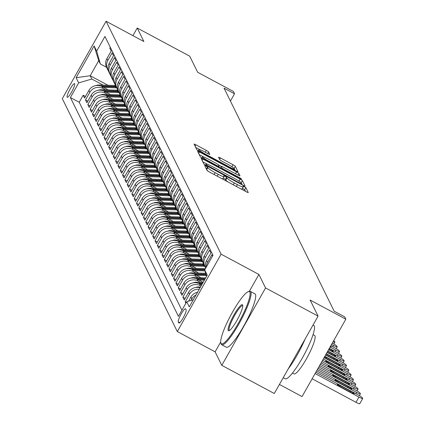 <?xml version="1.0" encoding="UTF-8"?>
<svg xmlns="http://www.w3.org/2000/svg" width="425" height="425" viewBox="0 0 425 425"><rect width="100%" height="100%" fill="white"/><g stroke="black" fill="none" stroke-linecap="round" stroke-linejoin="round"><path stroke-width="0.64" d="M205.886 165.92L204.606 165.468L207.023 170.367A2.375 0.292 29.5 0 0 209.312 171.934L246.42 191.845A2.375 0.292 29.5 0 0 248.264 192.552A2.375 0.292 29.5 0 0 248.253 192.488L245.836 187.59L242.946 185.996L243.265 186.676A7.607 0.94 29.5 0 1 243.286 186.883A7.607 0.94 29.5 0 1 237.394 184.615L234.303 182.952A7.607 0.94 29.5 0 1 226.977 177.937L225.059 176.21L223.773 175.711L224.092 176.391A7.607 0.94 29.5 0 1 224.113 176.598A7.607 0.94 29.5 0 1 218.222 174.324L215.13 172.667A7.607 0.94 29.5 0 1 207.804 167.652L205.886 165.92M245.464 191.33L244.651 189.683L242.484 188.302M228.103 182.017A7.607 0.94 29.5 0 1 225.792 180.03L225.478 179.398L223.311 178.017M67.113 97.171A7.751 1.376 -61.8 0 0 67.235 97.309A7.751 1.376 -61.8 0 0 71.878 91.556A7.751 1.376 -61.8 0 0 74.688 83.783A7.751 1.376 -61.8 0 0 74.566 83.651A7.751 1.376 -61.8 0 0 69.923 89.399A7.751 1.376 -61.8 0 0 67.113 97.171M208.617 151.959A2.375 0.292 29.5 0 0 206.327 150.397L195.914 144.808A2.375 0.292 29.5 0 0 194.076 144.102A2.375 0.292 29.5 0 0 194.082 144.165L196.77 149.605A2.375 0.292 29.5 0 0 199.059 151.167L236.167 171.078A2.375 0.292 29.5 0 0 238.011 171.79A2.375 0.292 29.5 0 0 238 171.721L235.317 166.287A2.375 0.292 29.5 0 0 233.028 164.719L220.447 157.972A2.375 0.292 29.5 0 0 218.609 157.261A2.375 0.292 29.5 0 0 218.615 157.324L219.768 159.651A2.375 0.292 29.5 0 0 222.052 161.218L228.289 164.565A6.359 0.786 29.5 0 1 234.435 168.932A6.359 0.786 29.5 0 1 229.511 167.03L205.078 153.924A6.359 0.786 29.5 0 1 198.937 149.563A6.359 0.786 29.5 0 1 203.862 151.459L207.931 153.643A2.375 0.292 29.5 0 0 209.775 154.355A2.375 0.292 29.5 0 0 209.764 154.291L208.617 151.959L207.729 153.537M220.702 341.966L215.114 351.842L221.781 365.346L265.567 287.948L318.075 316.12L310.133 300.034L345.838 319.191L344.68 316.843L334.178 311.212L224.039 88.156L234.542 93.787L233.383 91.439L197.678 72.287L189.736 56.201L137.227 28.034L132.919 35.647M265.567 287.948L258.899 274.449L221.096 254.166L106.085 21.25L143.894 41.533L137.227 28.034M202.996 159.141A2.375 0.292 29.5 0 0 201.153 158.435A2.375 0.292 29.5 0 0 201.163 158.498L203.846 163.938A2.375 0.292 29.5 0 0 206.136 165.506L243.243 185.412A2.375 0.292 29.5 0 0 245.087 186.123A2.375 0.292 29.5 0 0 245.076 186.06L242.393 180.62A2.375 0.292 29.5 0 0 240.104 179.053L202.996 159.141L202.188 160.576M200.308 156.772L197.62 151.332A2.375 0.292 29.5 0 1 197.614 151.268A2.375 0.292 29.5 0 1 199.458 151.975L236.566 171.886A2.375 0.292 29.5 0 1 238.855 173.453L240.003 175.78A2.375 0.292 29.5 0 1 240.013 175.844A2.375 0.292 29.5 0 1 238.17 175.137L223.12 167.062A2.375 0.292 29.5 0 0 221.276 166.35A2.375 0.292 29.5 0 0 221.287 166.414L222.047 167.96A2.375 0.292 29.5 0 0 224.336 169.527L240.008 177.932L241.613 179.074L240.322 178.58L202.597 158.339A2.375 0.292 29.5 0 1 200.308 156.772M318.075 316.12L274.29 393.513L221.781 365.346M85.468 96.486L83.178 95.258L84.57 98.074L88.889 90.44L89.818 92.315A9.69 9.456 -26.3 0 1 102.951 88.458L105.543 89.845M87.789 101.182L85.499 99.955L86.891 102.77L91.21 95.136L92.135 97.012A9.69 9.456 -26.3 0 1 105.272 93.155L107.86 94.541M90.105 105.878L87.816 104.651L89.207 107.467L93.527 99.832L94.456 101.708A9.69 9.456 -26.3 0 1 107.589 97.851L110.181 99.238M92.427 110.574L90.137 109.342L91.524 112.163L95.848 104.529L96.772 106.404A9.69 9.456 -26.3 0 1 109.91 102.547L112.498 103.934M94.743 115.271L92.453 114.038L93.845 116.859L98.164 109.225L99.094 111.1A9.69 9.456 -26.3 0 1 112.227 107.243L114.819 108.63M97.065 119.967L94.77 118.734L96.162 121.555L100.481 113.916L101.41 115.797A9.69 9.456 -26.3 0 1 114.548 111.94L117.135 113.326M99.381 124.663L97.091 123.431L98.483 126.252L102.802 118.612L103.732 120.493A9.69 9.456 -26.3 0 1 116.864 116.631L119.452 118.022M101.703 129.354L99.407 128.127L100.799 130.948L105.118 123.308L106.048 125.189A9.69 9.456 -26.3 0 1 119.181 121.327L121.773 122.719M104.019 134.05L101.729 132.823L103.121 135.639L107.44 128.005L108.364 129.885A9.69 9.456 -26.3 0 1 121.502 126.023L124.089 127.415M106.335 138.747L104.045 137.519L105.437 140.335L109.756 132.701L110.686 134.582A9.69 9.456 -26.3 0 1 123.818 130.719L126.411 132.111M108.657 143.443L106.367 142.216L107.759 145.031L112.078 137.397L113.002 139.278A9.69 9.456 -26.3 0 1 126.14 135.416L128.727 136.808M110.973 148.139L108.683 146.912L110.075 149.727L114.394 142.093L115.324 143.974A9.69 9.456 -26.3 0 1 128.456 140.112L131.049 141.504M113.294 152.835L111.005 151.608L112.397 154.424L116.716 146.79L117.64 148.67A9.69 9.456 -26.3 0 1 130.778 144.808L133.365 146.2M115.611 157.532L113.321 156.304L114.713 159.12L119.032 151.486L119.962 153.361A9.69 9.456 -26.3 0 1 133.094 149.504L135.687 150.891M117.932 162.228L115.642 161.001L117.034 163.816L121.353 156.182L122.278 158.058A9.69 9.456 -26.3 0 1 135.416 154.201L138.003 155.587M120.248 166.924L117.959 165.697L119.351 168.512L123.67 160.878L124.599 162.754A9.69 9.456 -26.3 0 1 137.732 158.897L140.324 160.283M122.57 171.62L120.28 170.393L121.667 173.209L125.991 165.575L126.916 167.45A9.69 9.456 -26.3 0 1 140.053 163.593L142.641 164.98M124.886 176.317L122.597 175.084L123.988 177.905L128.308 170.271L129.237 172.146A9.69 9.456 -26.3 0 1 142.37 168.289L144.962 169.676M127.208 181.013L124.918 179.78L126.305 182.601L130.624 174.967L131.553 176.843A9.69 9.456 -26.3 0 1 144.691 172.986L147.278 174.372M129.524 185.709L127.234 184.477L128.626 187.298L132.945 179.658L133.875 181.539A9.69 9.456 -26.3 0 1 147.008 177.682L149.595 179.068M131.846 190.405L129.551 189.173L130.942 191.994L135.262 184.354L136.191 186.235A9.69 9.456 -26.3 0 1 149.329 182.373L151.916 183.765M134.162 195.096L131.872 193.869L133.264 196.69L137.583 189.051L138.508 190.931A9.69 9.456 -26.3 0 1 151.645 187.069L154.232 188.461M136.478 199.792L134.188 198.565L135.58 201.381L139.899 193.747L140.829 195.627A9.69 9.456 -26.3 0 1 153.962 191.765L156.554 193.157M138.8 204.489L136.51 203.262L137.902 206.077L142.221 198.443L143.145 200.324A9.69 9.456 -26.3 0 1 156.283 196.462L158.87 197.853M141.116 209.185L138.826 207.958L140.218 210.773L144.537 203.139L145.467 205.02A9.69 9.456 -26.3 0 1 158.599 201.158L161.192 202.55M143.438 213.881L141.148 212.654L142.54 215.47L146.859 207.836L147.783 209.716A9.69 9.456 -26.3 0 1 160.921 205.854L163.508 207.246M145.754 218.577L143.464 217.35L144.856 220.166L149.175 212.532L150.105 214.413A9.69 9.456 -26.3 0 1 163.237 210.55L165.83 211.942M148.075 223.274L145.786 222.047L147.178 224.862L151.497 217.228L152.421 219.109A9.69 9.456 -26.3 0 1 165.559 215.247L168.146 216.633M150.392 227.97L148.102 226.743L149.494 229.558L153.813 221.924L154.742 223.8A9.69 9.456 -26.3 0 1 167.875 219.943L170.468 221.329M152.713 232.666L150.423 231.439L151.81 234.255L156.134 226.621L157.059 228.496A9.69 9.456 -26.3 0 1 170.197 224.639L172.784 226.026M155.029 237.363L152.74 236.135L154.132 238.951L158.451 231.317L159.38 233.192A9.69 9.456 -26.3 0 1 172.513 229.335L175.105 230.722M157.351 242.059L155.061 240.826L156.448 243.647L160.772 236.013L161.697 237.888A9.69 9.456 -26.3 0 1 174.834 234.032L177.422 235.418M159.667 246.755L157.377 245.523L158.769 248.343L163.088 240.709L164.018 242.585A9.69 9.456 -26.3 0 1 177.151 238.728L179.738 240.114M161.989 251.451L159.694 250.219L161.086 253.04L165.405 245.406L166.334 247.281A9.69 9.456 -26.3 0 1 179.472 243.424L182.059 244.811M164.305 256.148L162.015 254.915L163.407 257.736L167.726 250.097L168.651 251.977A9.69 9.456 -26.3 0 1 181.788 248.115L184.376 249.507M166.621 260.838L164.332 259.611L165.723 262.432L170.042 254.793L170.972 256.673A9.69 9.456 -26.3 0 1 184.105 252.811L186.697 254.203M168.943 265.535L166.653 264.308L168.045 267.123L172.364 259.489L173.288 261.37A9.69 9.456 -26.3 0 1 186.426 257.507L189.013 258.899M171.259 270.231L168.969 269.004L170.361 271.819L174.68 264.185L175.61 266.066A9.69 9.456 -26.3 0 1 188.742 262.204L191.335 263.596M173.581 274.927L171.291 273.7L172.683 276.516L177.002 268.882L177.926 270.762A9.69 9.456 -26.3 0 1 191.064 266.9L193.651 268.292M175.897 279.623L173.607 278.396L174.999 281.212L179.318 273.578L180.248 275.458A9.69 9.456 -26.3 0 1 193.38 271.596L195.973 272.988M178.218 284.32L175.929 283.092L177.321 285.908L181.64 278.274L182.564 280.155A9.69 9.456 -26.3 0 1 195.702 276.293L198.289 277.684M180.535 289.016L178.245 287.789L179.637 290.604L183.956 282.97L184.886 284.851A9.69 9.456 -26.3 0 1 198.018 280.989L200.611 282.375M182.856 293.712L180.567 292.485L181.953 295.301L186.278 287.667L187.202 289.542A9.69 9.456 -26.3 0 1 200.34 285.685L201.057 286.067M185.173 298.408L182.883 297.181L184.275 299.997L188.594 292.363L189.523 294.238A9.69 9.456 -26.3 0 1 199.224 289.308M186.304 302.467L185.204 301.877L185.874 303.232M212.5 256.169L211.831 254.809L207.512 262.443A9.69 9.456 -26.3 0 0 206.268 267.182M205.774 268.058A9.69 9.456 153.7 0 1 206.582 260.567L210.901 252.933L209.509 250.113L205.19 257.752A9.69 9.456 -26.3 0 0 205.721 267.893M204.908 266.544L203.979 264.669A9.69 9.456 153.7 0 1 204.266 255.871L208.585 248.237L207.193 245.416L202.874 253.056A9.69 9.456 -26.3 0 0 203.405 263.197M202.587 261.848L201.663 259.973A9.69 9.456 153.7 0 1 201.944 251.175L206.263 243.541L204.871 240.72L200.552 248.359A9.69 9.456 -26.3 0 0 201.083 258.501M200.271 257.152L199.341 255.276A9.69 9.456 153.7 0 1 199.628 246.479L203.947 238.845L202.555 236.029L198.236 243.663A9.69 9.456 -26.3 0 0 198.767 253.805M197.949 252.461L197.025 250.58A9.69 9.456 153.7 0 1 197.306 241.782L201.625 234.148L200.239 231.333L195.914 238.967A9.69 9.456 -26.3 0 0 196.446 249.114M195.633 247.764L194.703 245.884A9.69 9.456 153.7 0 1 194.99 237.086L199.309 229.452L197.917 226.637L193.598 234.271A9.69 9.456 -26.3 0 0 194.129 244.417M193.311 243.068L192.387 241.188A9.69 9.456 153.7 0 1 192.668 232.39L196.988 224.756L195.601 221.94L191.282 229.574A9.69 9.456 -26.3 0 0 191.808 239.721M190.995 238.372L190.065 236.491A9.69 9.456 153.7 0 1 190.352 227.694L194.671 220.06L193.279 217.244L188.96 224.878A9.69 9.456 -26.3 0 0 189.492 235.025M188.673 233.676L187.749 231.795A9.69 9.456 153.7 0 1 188.031 222.998L192.355 215.363L190.963 212.548L186.644 220.182A9.69 9.456 -26.3 0 0 187.175 230.329M186.357 228.979L185.428 227.099A9.69 9.456 153.7 0 1 185.714 218.307L190.033 210.667L188.642 207.852L184.322 215.486A9.69 9.456 -26.3 0 0 184.854 225.633M184.036 224.283L183.111 222.403A9.69 9.456 153.7 0 1 183.398 213.61L187.717 205.971L186.325 203.155L182.006 210.789A9.69 9.456 -26.3 0 0 182.538 220.936M181.719 219.587L180.79 217.706A9.69 9.456 153.7 0 1 181.077 208.914L185.396 201.275L184.004 198.459L179.685 206.093A9.69 9.456 -26.3 0 0 180.216 216.24M179.403 214.891L178.473 213.015A9.69 9.456 153.7 0 1 178.76 204.218L183.079 196.584L181.688 193.763L177.368 201.397A9.69 9.456 -26.3 0 0 177.9 211.544M177.082 210.194L176.152 208.319A9.69 9.456 153.7 0 1 176.439 199.522L180.758 191.887L179.366 189.067L175.047 196.701A9.69 9.456 -26.3 0 0 175.578 206.847M174.765 205.498L173.836 203.623A9.69 9.456 153.7 0 1 174.123 194.825L178.442 187.191L177.05 184.37L172.731 192.004A9.69 9.456 -26.3 0 0 173.262 202.151M172.444 200.802L171.519 198.927A9.69 9.456 153.7 0 1 171.801 190.129L176.12 182.495L174.728 179.674L170.409 187.313A9.69 9.456 -26.3 0 0 170.94 197.455M170.127 196.106L169.198 194.23A9.69 9.456 153.7 0 1 169.485 185.433L173.804 177.799L172.412 174.978L168.093 182.617A9.69 9.456 -26.3 0 0 168.624 192.759M167.806 191.409L166.882 189.534A9.69 9.456 153.7 0 1 167.163 180.737L171.482 173.102L170.096 170.287L165.771 177.921A9.69 9.456 -26.3 0 0 166.303 188.062M165.49 186.718L164.56 184.838A9.69 9.456 153.7 0 1 164.847 176.04L169.166 168.406L167.774 165.591L163.455 173.225A9.69 9.456 -26.3 0 0 163.986 183.372M163.168 182.022L162.244 180.142A9.69 9.456 153.7 0 1 162.525 171.344L166.844 163.71L165.458 160.894L161.133 168.528A9.69 9.456 -26.3 0 0 161.665 178.675M160.852 177.326L159.922 175.445A9.69 9.456 153.7 0 1 160.209 166.648L164.528 159.014L163.136 156.198L158.817 163.832A9.69 9.456 -26.3 0 0 159.348 173.979M158.53 172.63L157.606 170.749A9.69 9.456 153.7 0 1 157.887 161.952L162.212 154.317L160.82 151.502L156.501 159.136A9.69 9.456 -26.3 0 0 157.032 169.283M156.214 167.933L155.284 166.053A9.69 9.456 153.7 0 1 155.571 157.255L159.89 149.621L158.498 146.806L154.179 154.44A9.69 9.456 -26.3 0 0 154.711 164.587M153.893 163.237L152.968 161.357A9.69 9.456 153.7 0 1 153.255 152.559L157.574 144.925L156.182 142.109L151.863 149.743A9.69 9.456 -26.3 0 0 152.394 159.89M151.576 158.541L150.647 156.66A9.69 9.456 153.7 0 1 150.933 147.868L155.252 140.229L153.861 137.413L149.542 145.047A9.69 9.456 -26.3 0 0 150.073 155.194M149.26 153.845L148.33 151.964A9.69 9.456 153.7 0 1 148.617 143.172L152.936 135.532L151.544 132.717L147.225 140.351A9.69 9.456 -26.3 0 0 147.757 150.498M146.938 149.148L146.009 147.273A9.69 9.456 153.7 0 1 146.296 138.476L150.615 130.842L149.223 128.021L144.904 135.655A9.69 9.456 -26.3 0 0 145.435 145.802M144.622 144.452L143.692 142.577A9.69 9.456 153.7 0 1 143.979 133.779L148.298 126.145L146.907 123.324L142.587 130.958A9.69 9.456 -26.3 0 0 143.119 141.105M142.301 139.756L141.376 137.881A9.69 9.456 153.7 0 1 141.658 129.083L145.977 121.449L144.585 118.628L140.266 126.262A9.69 9.456 -26.3 0 0 140.797 136.409M139.984 135.06L139.055 133.184A9.69 9.456 153.7 0 1 139.342 124.387L143.661 116.753L142.269 113.932L137.95 121.571A9.69 9.456 -26.3 0 0 138.481 131.713M137.663 130.363L136.738 128.488A9.69 9.456 153.7 0 1 137.02 119.691L141.339 112.057L139.952 109.236L135.628 116.875A9.69 9.456 -26.3 0 0 136.159 127.017M135.347 125.667L134.417 123.792A9.69 9.456 153.7 0 1 134.704 114.994L139.023 107.36L137.631 104.545L133.312 112.179A9.69 9.456 -26.3 0 0 133.843 122.32M133.025 120.971L132.101 119.096A9.69 9.456 153.7 0 1 132.382 110.298L136.701 102.664L135.315 99.848L130.99 107.483A9.69 9.456 -26.3 0 0 131.522 117.629M130.709 116.28L129.779 114.399A9.69 9.456 153.7 0 1 130.066 105.602L134.385 97.968L132.993 95.152L128.674 102.786A9.69 9.456 -26.3 0 0 129.205 112.933M128.387 111.584L127.463 109.703A9.69 9.456 153.7 0 1 127.744 100.906L132.069 93.272L130.677 90.456L126.358 98.09A9.69 9.456 -26.3 0 0 126.889 108.237M126.071 106.887L125.141 105.007A9.69 9.456 153.7 0 1 125.428 96.209L129.747 88.575L128.355 85.76L124.036 93.394A9.69 9.456 -26.3 0 0 124.567 103.541M123.749 102.191L122.825 100.311A9.69 9.456 153.7 0 1 123.112 91.513L127.431 83.879L126.039 81.063L121.72 88.698A9.69 9.456 -26.3 0 0 122.251 98.844M121.433 97.495L120.503 95.614A9.69 9.456 153.7 0 1 120.79 86.817L125.109 79.183L123.718 76.367L119.398 84.001A9.69 9.456 -26.3 0 0 119.93 94.148M119.117 92.799L118.187 90.918A9.69 9.456 153.7 0 1 118.474 82.126L122.793 74.487L121.401 71.671L117.082 79.305A9.69 9.456 -26.3 0 0 117.613 89.452M116.795 88.103L115.866 86.222A9.69 9.456 153.7 0 1 116.152 77.43L120.472 69.79L119.08 66.975L114.761 74.609A9.69 9.456 -26.3 0 0 115.292 84.756M114.479 83.406L113.549 81.526A9.69 9.456 153.7 0 1 113.836 72.733L118.155 65.099L116.763 62.278L112.444 69.912A9.69 9.456 -26.3 0 0 112.976 80.059M112.157 78.71L111.233 76.835A9.69 9.456 153.7 0 1 111.515 68.037L115.834 60.403L114.442 57.582L110.123 65.216A9.69 9.456 -26.3 0 0 110.654 75.363M109.841 74.014L108.912 72.138A9.69 9.456 153.7 0 1 109.198 63.341L113.517 55.707L112.126 52.886L107.807 60.52A9.69 9.456 -26.3 0 0 108.338 70.667M88.889 90.44A9.69 9.456 153.7 0 1 102.027 86.578L108.258 89.925M91.21 95.136A9.69 9.456 153.7 0 1 104.343 91.274L110.574 94.621M93.527 99.832A9.69 9.456 153.7 0 1 106.664 95.97L112.896 99.312M95.848 104.529A9.69 9.456 153.7 0 1 108.981 100.667L115.212 104.008M98.164 109.225A9.69 9.456 153.7 0 1 111.302 105.363L117.534 108.704M100.481 113.916A9.69 9.456 153.7 0 1 113.618 110.059L119.85 113.401M102.802 118.612A9.69 9.456 153.7 0 1 115.935 114.755L122.172 118.097M105.118 123.308A9.69 9.456 153.7 0 1 118.256 119.452L124.488 122.793M107.44 128.005A9.69 9.456 153.7 0 1 120.573 124.148L126.804 127.489M109.756 132.701A9.69 9.456 153.7 0 1 122.894 128.844L129.126 132.186M112.078 137.397A9.69 9.456 153.7 0 1 125.21 133.54L131.442 136.882M114.394 142.093A9.69 9.456 153.7 0 1 127.532 138.237L133.763 141.578M116.716 146.79A9.69 9.456 153.7 0 1 129.848 142.928L136.08 146.274M119.032 151.486A9.69 9.456 153.7 0 1 132.17 147.624L138.401 150.971M121.353 156.182A9.69 9.456 153.7 0 1 134.486 152.32L140.718 155.667M123.67 160.878A9.69 9.456 153.7 0 1 136.808 157.016L143.039 160.363M125.991 165.575A9.69 9.456 153.7 0 1 139.124 161.712L145.355 165.059M128.308 170.271A9.69 9.456 153.7 0 1 141.445 166.409L147.677 169.75M130.624 174.967A9.69 9.456 153.7 0 1 143.762 171.105L149.993 174.447M132.945 179.658A9.69 9.456 153.7 0 1 146.078 175.801L152.315 179.143M135.262 184.354A9.69 9.456 153.7 0 1 148.399 180.498L154.631 183.839M137.583 189.051A9.69 9.456 153.7 0 1 150.716 185.194L156.947 188.535M139.899 193.747A9.69 9.456 153.7 0 1 153.037 189.89L159.269 193.232M142.221 198.443A9.69 9.456 153.7 0 1 155.353 194.586L161.585 197.928M144.537 203.139A9.69 9.456 153.7 0 1 157.675 199.282L163.907 202.624M146.859 207.836A9.69 9.456 153.7 0 1 159.991 203.979L166.223 207.32M149.175 212.532A9.69 9.456 153.7 0 1 162.313 208.67L168.544 212.017M151.497 217.228A9.69 9.456 153.7 0 1 164.629 213.366L170.861 216.713M153.813 221.924A9.69 9.456 153.7 0 1 166.951 218.062L173.182 221.409M156.134 226.621A9.69 9.456 153.7 0 1 169.267 222.758L175.498 226.105M158.451 231.317A9.69 9.456 153.7 0 1 171.588 227.455L177.82 230.802M160.772 236.013A9.69 9.456 153.7 0 1 173.905 232.151L180.136 235.492M163.088 240.709A9.69 9.456 153.7 0 1 176.221 236.847L182.458 240.189M165.405 245.406A9.69 9.456 153.7 0 1 178.542 241.543L184.774 244.885M167.726 250.097A9.69 9.456 153.7 0 1 180.859 246.24L187.09 249.581M170.042 254.793A9.69 9.456 153.7 0 1 183.18 250.936L189.412 254.278M172.364 259.489A9.69 9.456 153.7 0 1 185.497 255.632L191.728 258.974M174.68 264.185A9.69 9.456 153.7 0 1 187.818 260.328L194.05 263.67M177.002 268.882A9.69 9.456 153.7 0 1 190.134 265.025L196.366 268.366M179.318 273.578A9.69 9.456 153.7 0 1 192.456 269.721L198.688 273.062M181.64 278.274A9.69 9.456 153.7 0 1 194.772 274.412L201.004 277.759M183.956 282.97A9.69 9.456 153.7 0 1 197.094 279.108L203.15 282.359M186.278 287.667A9.69 9.456 153.7 0 1 199.41 283.804L201.652 285.01M186.123 309.915L185.613 308.879A7.507 1.333 -61.8 0 0 185.491 308.747A7.507 1.333 -61.8 0 0 180.997 314.319A7.507 1.333 -61.8 0 0 178.272 321.847L178.782 322.883A7.507 1.333 -61.8 0 0 178.904 323.016A7.507 1.333 -61.8 0 0 183.403 317.443A7.507 1.333 -61.8 0 0 186.123 309.915M221.096 254.166L177.305 331.558L62.3 98.648L106.085 21.25M83.178 95.258L79.215 102.266L70.391 97.532L178.447 316.359L186.729 301.718L193.295 299.79M70.391 97.532L78.678 82.891L76.128 77.722L94.116 45.927L96.666 51.096L104.948 36.454L212.999 255.282L204.717 269.923L207.267 275.087L189.279 306.882L186.729 301.718M110.309 47.303L109.809 48.19L111.196 51.011L106.877 58.645A9.69 9.456 153.7 0 0 106.595 67.442L107.52 69.317M190.974 300.47L191.84 298.934A9.69 9.456 -26.3 0 1 196.01 294.982M197.556 292.257A9.69 9.456 153.7 0 0 190.915 297.059L188.583 301.171M185.204 301.877L189.523 294.238M182.883 297.181L187.202 289.542M180.567 292.485L184.886 284.851M178.245 287.789L182.564 280.155M175.929 283.092L180.248 275.458M173.607 278.396L177.926 270.762M171.291 273.7L175.61 266.066M168.969 269.004L173.288 261.37M166.653 264.308L170.972 256.673M164.332 259.611L168.651 251.977M162.015 254.915L166.334 247.281M159.694 250.219L164.018 242.585M157.377 245.523L161.697 237.888M155.061 240.826L159.38 233.192M152.74 236.135L157.059 228.496M150.423 231.439L154.742 223.8M148.102 226.743L152.421 219.109M145.786 222.047L150.105 214.413M143.464 217.35L147.783 209.716M141.148 212.654L145.467 205.02M138.826 207.958L143.145 200.324M136.51 203.262L140.829 195.627M134.188 198.565L138.508 190.931M131.872 193.869L136.191 186.235M129.551 189.173L133.875 181.539M127.234 184.477L131.553 176.843M124.918 179.78L129.237 172.146M122.597 175.084L126.916 167.45M120.28 170.393L124.599 162.754M117.959 165.697L122.278 158.058M115.642 161.001L119.962 153.361M113.321 156.304L117.64 148.67M111.005 151.608L115.324 143.974M108.683 146.912L113.002 139.278M106.367 142.216L110.686 134.582M104.045 137.519L108.364 129.885M101.729 132.823L106.048 125.189M99.407 128.127L103.732 120.493M97.091 123.431L101.41 115.797M94.77 118.734L99.094 111.1M92.453 114.038L96.772 106.404M90.137 109.342L94.456 101.708M87.816 104.651L92.135 97.012M85.499 99.955L89.818 92.315M79.215 102.266L181.905 310.239M107.977 85.282L90.19 75.74L91.811 79.029L103.222 85.149M279.416 384.444L302.053 396.589L345.838 319.191M215.114 351.842L177.305 331.558M230.419 101.076L234.542 93.787M106.521 67.288L100.332 63.968L98.712 60.679L90.19 75.74L76.128 77.722M206.55 276.356L204.717 269.923M200.074 287.805A9.69 9.456 153.7 0 0 188.594 292.363M96.666 51.096L100.332 63.968M91.811 79.029L78.678 82.891M94.116 45.927L98.712 60.679M258.899 274.449L249.342 291.337M206.89 170.101A7.607 0.94 29.5 0 0 208.887 171.7M221.595 178.527A7.607 0.94 29.5 0 0 222.928 178.691L224.113 176.598M240.768 188.812A7.607 0.94 29.5 0 0 242.101 188.976L243.286 186.883M207.464 164.268L202.768 161.75M241.342 182.973L241.209 182.713A2.375 0.292 29.5 0 0 239.344 181.379M242.292 184.902L241.905 184.121M206.481 164.98L240.656 183.552L241.947 184.046L241.613 183.334A7.607 0.94 29.5 0 0 234.287 178.319L212.022 166.377A7.607 0.94 29.5 0 0 206.13 164.103A7.607 0.94 29.5 0 0 206.152 164.31L206.481 164.98L206.173 165.527M199.224 154.578L203.437 156.836M217.122 166.133L217.329 165.766A2.375 0.292 29.5 0 0 219.167 166.478A2.375 0.292 29.5 0 0 219.162 166.409L218.397 164.868L221.25 166.398M218.397 164.868A2.375 0.292 29.5 0 0 216.113 163.301L207.501 158.684A6.359 0.786 29.5 0 0 202.576 156.782A6.359 0.786 29.5 0 0 208.723 161.149L217.329 165.766M234.154 168.422L234.133 168.374A2.375 0.292 29.5 0 0 233.203 167.62M235.211 170.568L234.419 168.959M199.792 149.616L195.686 147.411M312.131 378.771L355.991 402.305A4.845 0.6 -150.5 0 0 359.741 403.75A4.845 0.6 -150.5 0 0 359.725 403.617M315.839 372.22L357.792 394.724A4.845 0.6 29.5 0 1 362.456 397.917L362.684 398.39A4.845 0.6 29.5 0 1 362.7 398.522A4.845 0.6 29.5 0 1 358.95 397.072L315.09 373.543M350.439 391.09L340.356 385.682A3.873 0.478 29.5 0 0 337.354 384.529A3.873 0.478 29.5 0 0 341.1 387.186L351.178 392.594A3.873 0.478 29.5 0 0 354.179 393.752A3.873 0.478 29.5 0 0 350.439 391.09L349.956 391.94M220.968 343.246A29.548 5.243 -61.8 0 0 238.239 323.452A29.548 5.243 -61.8 0 0 249.847 292.203A29.548 5.243 -61.8 0 0 248.317 291.667A29.548 5.243 -61.8 0 0 230.791 315.244A29.548 5.243 -61.8 0 0 220.835 342.89A29.548 5.243 -61.8 0 0 220.968 343.246M248.317 291.667L249.262 291.364A30.276 5.371 118.2 0 1 250.352 291.385A30.276 5.371 118.2 0 1 250.83 291.917A30.276 5.371 118.2 0 1 239.859 322.277A30.276 5.371 118.2 0 1 221.728 344.739A30.276 5.371 118.2 0 1 221.244 344.207A30.276 5.371 118.2 0 1 221.106 343.846L220.835 342.89M228.188 330.485A14.774 2.619 118.2 0 1 233.994 314.861A14.774 2.619 118.2 0 1 242.627 304.964A14.774 2.619 118.2 0 1 242.696 305.145A14.774 2.619 118.2 0 1 237.718 318.962A14.774 2.619 118.2 0 1 228.953 330.751A14.774 2.619 118.2 0 1 228.188 330.485M242.765 305.745A14.046 2.492 -61.8 0 0 242.68 305.687A14.046 2.492 -61.8 0 0 234.265 316.11A14.046 2.492 -61.8 0 0 229.176 330.193A14.046 2.492 -61.8 0 0 229.399 330.443A14.046 2.492 -61.8 0 0 229.495 330.48M313.039 325.019L313.783 325.417A30.276 5.371 118.2 0 1 314.261 325.943A30.276 5.371 118.2 0 1 303.291 356.304A30.276 5.371 118.2 0 1 285.154 378.771L283.22 377.729M305.065 339.118A30.276 5.371 118.2 0 1 288.123 369.059M313.055 334.645L314.601 335.474A21.797 3.868 118.2 0 1 314.952 335.856A21.797 3.868 118.2 0 1 307.052 357.717A21.797 3.868 118.2 0 1 293.994 373.894L292.448 373.06M250.352 291.385L254.973 293.866A30.276 5.371 118.2 0 1 255.452 294.392A30.276 5.371 118.2 0 1 244.481 324.753A30.276 5.371 118.2 0 1 226.344 347.22L221.728 344.739M317.337 369.569L355.47 390.033A4.845 0.6 29.5 0 1 360.134 393.226L360.368 393.693A4.845 0.6 29.5 0 1 360.384 393.826A4.845 0.6 29.5 0 1 356.628 392.381L316.588 370.897M348.118 386.399L338.034 380.986A3.873 0.478 29.5 0 0 335.033 379.833A3.873 0.478 29.5 0 0 338.778 382.489L348.861 387.897A3.873 0.478 29.5 0 0 351.863 389.056A3.873 0.478 29.5 0 0 348.118 386.399L347.639 387.244M318.835 366.924L353.154 385.337A4.845 0.6 29.5 0 1 357.818 388.53L358.047 388.997A4.845 0.6 29.5 0 1 358.062 389.13A4.845 0.6 29.5 0 1 354.312 387.685L318.086 368.247M345.801 381.703L335.718 376.29A3.873 0.478 29.5 0 0 332.717 375.137A3.873 0.478 29.5 0 0 336.462 377.793L346.54 383.201A3.873 0.478 29.5 0 0 349.541 384.359A3.873 0.478 29.5 0 0 345.801 381.703L345.318 382.548M320.333 364.273L350.832 380.641A4.845 0.6 29.5 0 1 355.497 383.833L355.73 384.301A4.845 0.6 29.5 0 1 355.746 384.434A4.845 0.6 29.5 0 1 351.99 382.989L319.584 365.601M195.59 287.497A6.418 6.269 -26.3 0 1 198.395 286.949L200.526 287.008M343.48 377.007L333.397 371.599A3.873 0.478 29.5 0 0 330.395 370.441A3.873 0.478 29.5 0 0 334.14 373.097L344.223 378.51A3.873 0.478 29.5 0 0 347.225 379.663A3.873 0.478 29.5 0 0 343.48 377.007L343.002 377.852M321.831 361.627L348.516 375.944A4.845 0.6 29.5 0 1 353.18 379.137L353.409 379.605A4.845 0.6 29.5 0 1 353.425 379.737A4.845 0.6 29.5 0 1 349.674 378.293L321.082 362.95M201.089 284.707L201.817 284.729M193.274 282.8A6.418 6.269 -26.3 0 1 196.074 282.253L203.102 282.45M199.357 283.778L202.305 283.863M202.613 283.316L197.981 283.183M341.163 372.311L331.08 366.902A3.873 0.478 29.5 0 0 328.079 365.744A3.873 0.478 29.5 0 0 331.824 368.401L341.902 373.814A3.873 0.478 29.5 0 0 344.903 374.967A3.873 0.478 29.5 0 0 341.163 372.311L340.68 373.155M323.329 358.982L346.194 371.248A4.845 0.6 29.5 0 1 350.859 374.441L351.092 374.908A4.845 0.6 29.5 0 1 351.108 375.041A4.845 0.6 29.5 0 1 347.353 373.596L322.58 360.304M198.773 280.011L204.393 280.165M190.952 278.104A6.418 6.269 -26.3 0 1 193.758 277.557L205.684 277.886M197.041 279.082L204.882 279.299M205.195 278.752L195.659 278.487M338.842 367.614L328.764 362.206A3.873 0.478 29.5 0 0 325.763 361.048A3.873 0.478 29.5 0 0 329.502 363.71L339.586 369.118A3.873 0.478 29.5 0 0 342.587 370.271A3.873 0.478 29.5 0 0 338.842 367.614L338.364 368.459M324.828 356.331L343.878 366.552A4.845 0.6 29.5 0 1 348.543 369.745L348.771 370.212A4.845 0.6 29.5 0 1 348.787 370.345A4.845 0.6 29.5 0 1 345.036 368.9L324.078 357.653M196.451 275.315L206.332 275.591M188.636 273.408A6.418 6.269 -26.3 0 1 191.436 272.861L205.668 273.259M194.719 274.385L206.077 274.704M205.918 274.146L193.343 273.79M324.312 357.244A3.873 0.478 29.5 0 0 327.186 359.013L337.264 364.422A3.873 0.478 29.5 0 0 340.266 365.574A3.873 0.478 29.5 0 0 336.526 362.918L326.442 357.51A3.873 0.478 29.5 0 0 324.652 356.639M326.326 353.685L341.557 361.856A4.845 0.6 29.5 0 1 346.221 365.048L346.455 365.516A4.845 0.6 29.5 0 1 346.471 365.649A4.845 0.6 29.5 0 1 342.72 364.204L325.577 355.008M194.135 270.619L205.004 270.922M186.315 268.712A6.418 6.269 -26.3 0 1 189.12 268.164L205.031 268.605A18.53 18.089 -26.3 0 1 205.45 268.627M192.403 269.689L204.749 270.034M204.962 269.487L191.027 269.094M325.709 354.769L334.948 359.725A3.873 0.478 29.5 0 0 337.949 360.883A3.873 0.478 29.5 0 0 334.204 358.222L326.188 353.919M327.824 351.034L339.24 357.159A4.845 0.6 29.5 0 1 343.905 360.352L344.138 360.82A4.845 0.6 29.5 0 1 344.149 360.953A4.845 0.6 29.5 0 1 340.398 359.507L327.075 352.357M191.813 265.923L203.867 266.262A18.53 18.089 -26.3 0 1 204.792 266.31M183.998 264.015A6.418 6.269 -26.3 0 1 186.798 263.468L202.709 263.914A18.53 18.089 -26.3 0 1 203.665 263.962M190.081 264.993L203.426 265.37A18.53 18.089 -26.3 0 1 204.351 265.418M204.069 264.855A18.53 18.089 153.7 0 0 203.15 264.807L188.705 264.403M327.207 352.123L332.632 355.029A3.873 0.478 29.5 0 0 335.633 356.187A3.873 0.478 29.5 0 0 331.888 353.526L327.691 351.273M329.322 348.388L336.919 352.463A4.845 0.6 29.5 0 1 341.583 355.656L341.817 356.129A4.845 0.6 29.5 0 1 341.833 356.256A4.845 0.6 29.5 0 1 338.082 354.811L328.573 349.711M189.497 261.226L201.551 261.566A18.53 18.089 -26.3 0 1 202.47 261.614M181.677 259.319A6.418 6.269 -26.3 0 1 184.482 258.772L200.393 259.218A18.53 18.089 -26.3 0 1 201.349 259.266M187.765 260.297L201.11 260.674A18.53 18.089 -26.3 0 1 202.029 260.722M201.753 260.158A18.53 18.089 153.7 0 0 200.834 260.111L186.389 259.707M328.706 349.472L330.31 350.333A3.873 0.478 29.5 0 0 333.312 351.491A3.873 0.478 29.5 0 0 329.566 348.829L329.189 348.627M330.82 345.737L334.603 347.767A4.845 0.6 29.5 0 1 339.267 350.96L339.501 351.433A4.845 0.6 29.5 0 1 339.511 351.56A4.845 0.6 29.5 0 1 335.761 350.115L330.071 347.06M187.175 256.53L199.229 256.87A18.53 18.089 -26.3 0 1 200.154 256.918M179.361 254.623A6.418 6.269 -26.3 0 1 182.16 254.076L198.071 254.522A18.53 18.089 -26.3 0 1 199.028 254.57M185.449 255.606L198.794 255.977A18.53 18.089 -26.3 0 1 199.713 256.025M199.431 255.462A18.53 18.089 153.7 0 0 198.512 255.414L184.067 255.011M330.278 346.699A3.873 0.478 29.5 0 0 330.995 346.795A3.873 0.478 29.5 0 0 330.544 346.226M332.318 343.092A4.845 0.6 29.5 0 1 336.945 346.263L337.179 346.736A4.845 0.6 29.5 0 1 337.195 346.864A4.845 0.6 29.5 0 1 333.444 345.419L331.569 344.415M184.859 251.834L196.913 252.174A18.53 18.089 -26.3 0 1 197.832 252.222M177.039 249.927A6.418 6.269 -26.3 0 1 179.844 249.379L195.755 249.826A18.53 18.089 -26.3 0 1 196.711 249.873M183.127 250.909L196.472 251.281A18.53 18.089 -26.3 0 1 197.391 251.329M197.115 250.766A18.53 18.089 153.7 0 0 196.196 250.718L181.751 250.314M182.538 247.137L194.597 247.477A18.53 18.089 -26.3 0 1 195.516 247.525M174.723 245.23A6.418 6.269 -26.3 0 1 177.523 244.683L193.433 245.129A18.53 18.089 -26.3 0 1 194.39 245.183M180.811 246.213L194.156 246.585A18.53 18.089 -26.3 0 1 195.075 246.633M194.793 246.07A18.53 18.089 153.7 0 0 193.874 246.022L179.43 245.618M333.104 341.7A4.845 0.6 29.5 0 0 334.879 342.168A4.845 0.6 29.5 0 0 334.863 342.04L334.629 341.567A4.845 0.6 29.5 0 0 333.683 340.68M180.221 242.441L192.275 242.781A18.53 18.089 -26.3 0 1 193.194 242.829M172.401 240.534A6.418 6.269 -26.3 0 1 175.206 239.987L191.117 240.433A18.53 18.089 -26.3 0 1 192.073 240.486M178.489 241.517L191.834 241.889A18.53 18.089 -26.3 0 1 192.753 241.937M192.477 241.373A18.53 18.089 153.7 0 0 191.558 241.326L177.113 240.922M177.9 237.75L189.959 238.085A18.53 18.089 -26.3 0 1 190.878 238.133M170.085 235.838A6.418 6.269 -26.3 0 1 172.89 235.291L188.796 235.737A18.53 18.089 -26.3 0 1 189.757 235.79M176.173 236.821L189.518 237.192A18.53 18.089 -26.3 0 1 190.437 237.24M190.156 236.677A18.53 18.089 153.7 0 0 189.237 236.629L174.792 236.226M175.583 233.054L187.637 233.389A18.53 18.089 -26.3 0 1 188.557 233.437M167.769 231.142A6.418 6.269 -26.3 0 1 170.568 230.594L186.479 231.041A18.53 18.089 -26.3 0 1 187.436 231.094M173.852 232.124L187.197 232.496A18.53 18.089 -26.3 0 1 188.116 232.544M187.839 231.981A18.53 18.089 153.7 0 0 186.92 231.933L172.476 231.529M173.267 228.358L185.321 228.692A18.53 18.089 -26.3 0 1 186.24 228.74M165.447 226.451A6.418 6.269 -26.3 0 1 168.252 225.898L184.158 226.344A18.53 18.089 -26.3 0 1 185.119 226.398M171.535 227.428L184.88 227.8A18.53 18.089 -26.3 0 1 185.799 227.848M185.523 227.285A18.53 18.089 153.7 0 0 184.599 227.237L170.154 226.833M170.946 223.662L183 223.996A18.53 18.089 -26.3 0 1 183.919 224.044M163.131 221.754A6.418 6.269 -26.3 0 1 165.931 221.207L181.842 221.648A18.53 18.089 -26.3 0 1 182.798 221.701M169.214 222.732L182.559 223.104A18.53 18.089 -26.3 0 1 183.478 223.152M183.202 222.588A18.53 18.089 153.7 0 0 182.282 222.541L167.838 222.137M168.629 218.965L180.683 219.3A18.53 18.089 -26.3 0 1 181.602 219.348M160.809 217.058A6.418 6.269 -26.3 0 1 163.614 216.511L179.525 216.952A18.53 18.089 -26.3 0 1 180.482 217.005M166.898 218.036L180.242 218.407A18.53 18.089 -26.3 0 1 181.162 218.455M180.885 217.892A18.53 18.089 153.7 0 0 179.961 217.844L165.516 217.441M166.308 214.269L178.362 214.604A18.53 18.089 -26.3 0 1 179.281 214.652M158.493 212.362A6.418 6.269 -26.3 0 1 161.293 211.815L177.204 212.256A18.53 18.089 -26.3 0 1 178.16 212.309M164.576 213.339L177.921 213.711A18.53 18.089 -26.3 0 1 178.845 213.759M178.564 213.196A18.53 18.089 153.7 0 0 177.645 213.148L163.2 212.744M163.992 209.573L176.046 209.907A18.53 18.089 -26.3 0 1 176.965 209.961M156.172 207.666A6.418 6.269 -26.3 0 1 158.977 207.118L174.887 207.559A18.53 18.089 -26.3 0 1 175.844 207.613M162.26 208.643L175.605 209.015A18.53 18.089 -26.3 0 1 176.524 209.068M176.248 208.5A18.53 18.089 153.7 0 0 175.328 208.452L160.884 208.048M161.67 204.877L173.724 205.211A18.53 18.089 -26.3 0 1 174.648 205.264M153.855 202.969A6.418 6.269 -26.3 0 1 156.655 202.422L172.566 202.863A18.53 18.089 -26.3 0 1 173.522 202.916M159.938 203.947L173.283 204.324A18.53 18.089 -26.3 0 1 174.208 204.372M173.926 203.809A18.53 18.089 153.7 0 0 173.007 203.756L158.562 203.352M159.354 200.18L171.408 200.52A18.53 18.089 -26.3 0 1 172.327 200.568M151.534 198.273A6.418 6.269 -26.3 0 1 154.339 197.726L170.25 198.172A18.53 18.089 -26.3 0 1 171.206 198.22M157.622 199.251L170.967 199.628A18.53 18.089 -26.3 0 1 171.886 199.676M171.61 199.113A18.53 18.089 153.7 0 0 170.691 199.065L156.246 198.661M157.032 195.484L169.086 195.824A18.53 18.089 -26.3 0 1 170.011 195.872M149.218 193.577A6.418 6.269 -26.3 0 1 152.017 193.03L167.928 193.476A18.53 18.089 -26.3 0 1 168.884 193.524M155.306 194.554L168.651 194.932A18.53 18.089 -26.3 0 1 169.57 194.979M169.288 194.416A18.53 18.089 153.7 0 0 168.369 194.368L153.924 193.965M154.716 190.788L166.77 191.128A18.53 18.089 -26.3 0 1 167.689 191.176M146.896 188.881A6.418 6.269 -26.3 0 1 149.701 188.333L165.612 188.78A18.53 18.089 -26.3 0 1 166.568 188.827M152.984 189.863L166.329 190.235A18.53 18.089 -26.3 0 1 167.248 190.283M166.972 189.72A18.53 18.089 153.7 0 0 166.053 189.672L151.608 189.268M152.394 186.092L164.454 186.432A18.53 18.089 -26.3 0 1 165.373 186.479M144.58 184.184A6.418 6.269 -26.3 0 1 147.379 183.637L163.29 184.083A18.53 18.089 -26.3 0 1 164.247 184.131M150.668 185.167L164.013 185.539A18.53 18.089 -26.3 0 1 164.932 185.587M164.65 185.024A18.53 18.089 153.7 0 0 163.731 184.976L149.287 184.572M150.078 181.395L162.132 181.735A18.53 18.089 -26.3 0 1 163.051 181.783M142.258 179.488A6.418 6.269 -26.3 0 1 145.063 178.941L160.974 179.387A18.53 18.089 -26.3 0 1 161.93 179.44M148.346 180.471L161.691 180.843A18.53 18.089 -26.3 0 1 162.61 180.891M162.334 180.327A18.53 18.089 153.7 0 0 161.415 180.28L146.97 179.876M147.757 176.699L159.816 177.039A18.53 18.089 -26.3 0 1 160.735 177.087M139.942 174.792A6.418 6.269 -26.3 0 1 142.747 174.245L158.653 174.691A18.53 18.089 -26.3 0 1 159.614 174.744M146.03 175.775L159.375 176.147A18.53 18.089 -26.3 0 1 160.294 176.194M160.012 175.631A18.53 18.089 153.7 0 0 159.093 175.583L144.649 175.18M145.44 172.008L157.494 172.343A18.53 18.089 -26.3 0 1 158.413 172.391M137.626 170.096A6.418 6.269 -26.3 0 1 140.425 169.548L156.336 169.995A18.53 18.089 -26.3 0 1 157.292 170.048M143.708 171.078L157.053 171.45A18.53 18.089 -26.3 0 1 157.972 171.498M157.696 170.935A18.53 18.089 153.7 0 0 156.777 170.887L142.333 170.483M143.124 167.312L155.178 167.647A18.53 18.089 -26.3 0 1 156.097 167.694M135.304 165.399A6.418 6.269 -26.3 0 1 138.109 164.852L154.015 165.298A18.53 18.089 -26.3 0 1 154.976 165.352M141.392 166.382L154.737 166.754A18.53 18.089 -26.3 0 1 155.656 166.802M155.38 166.239A18.53 18.089 153.7 0 0 154.456 166.191L140.011 165.787M140.803 162.616L152.857 162.95A18.53 18.089 -26.3 0 1 153.776 162.998M132.988 160.708A6.418 6.269 -26.3 0 1 135.787 160.156L151.698 160.602A18.53 18.089 -26.3 0 1 152.655 160.655M139.071 161.686L152.416 162.058A18.53 18.089 -26.3 0 1 153.335 162.106M153.058 161.542A18.53 18.089 153.7 0 0 152.139 161.495L137.695 161.091M138.486 157.919L150.54 158.254A18.53 18.089 -26.3 0 1 151.459 158.302M130.666 156.012A6.418 6.269 -26.3 0 1 133.471 155.465L149.382 155.906A18.53 18.089 -26.3 0 1 150.338 155.959M136.754 156.99L150.099 157.362A18.53 18.089 -26.3 0 1 151.018 157.409M150.742 156.846A18.53 18.089 153.7 0 0 149.818 156.798L135.373 156.395M136.165 153.223L148.219 153.558A18.53 18.089 -26.3 0 1 149.138 153.606M128.35 151.316A6.418 6.269 -26.3 0 1 131.15 150.769L147.061 151.21A18.53 18.089 -26.3 0 1 148.017 151.263M134.433 152.293L147.778 152.665A18.53 18.089 -26.3 0 1 148.702 152.713M148.421 152.15A18.53 18.089 153.7 0 0 147.502 152.102L133.057 151.698M133.848 148.527L145.903 148.862A18.53 18.089 -26.3 0 1 146.822 148.909M126.028 146.62A6.418 6.269 -26.3 0 1 128.833 146.072L144.744 146.513A18.53 18.089 -26.3 0 1 145.701 146.567M132.117 147.597L145.462 147.969A18.53 18.089 -26.3 0 1 146.381 148.017M146.104 147.454A18.53 18.089 153.7 0 0 145.185 147.406L130.741 147.002M131.527 143.831L143.581 144.165A18.53 18.089 -26.3 0 1 144.505 144.218M123.712 141.923A6.418 6.269 -26.3 0 1 126.512 141.376L142.423 141.817A18.53 18.089 -26.3 0 1 143.379 141.87M129.795 142.901L143.14 143.273A18.53 18.089 -26.3 0 1 144.064 143.326M143.783 142.758A18.53 18.089 153.7 0 0 142.864 142.71L128.419 142.306M129.211 139.134L141.265 139.469A18.53 18.089 -26.3 0 1 142.184 139.522M121.391 137.227A6.418 6.269 -26.3 0 1 124.196 136.68L140.107 137.121A18.53 18.089 -26.3 0 1 141.063 137.174M127.479 138.205L140.824 138.582A18.53 18.089 -26.3 0 1 141.743 138.63M141.467 138.067A18.53 18.089 153.7 0 0 140.548 138.013L126.103 137.61M126.889 134.438L138.943 134.778A18.53 18.089 -26.3 0 1 139.867 134.826M119.074 132.531A6.418 6.269 -26.3 0 1 121.874 131.984L137.785 132.43A18.53 18.089 -26.3 0 1 138.741 132.478M125.162 133.508L138.508 133.886A18.53 18.089 -26.3 0 1 139.427 133.933M139.145 133.37A18.53 18.089 153.7 0 0 138.226 133.322L123.781 132.919M124.573 129.742L136.627 130.082A18.53 18.089 -26.3 0 1 137.546 130.13M116.753 127.835A6.418 6.269 -26.3 0 1 119.558 127.287L135.469 127.734A18.53 18.089 -26.3 0 1 136.425 127.782M122.841 128.812L136.186 129.189A18.53 18.089 -26.3 0 1 137.105 129.237M136.829 128.674A18.53 18.089 153.7 0 0 135.91 128.626L121.465 128.222M122.251 125.046L134.311 125.386A18.53 18.089 -26.3 0 1 135.23 125.433M114.437 123.138A6.418 6.269 -26.3 0 1 117.236 122.591L133.147 123.037A18.53 18.089 -26.3 0 1 134.103 123.085M120.525 124.121L133.87 124.493A18.53 18.089 -26.3 0 1 134.789 124.541M134.507 123.978A18.53 18.089 153.7 0 0 133.588 123.93L119.143 123.526M119.935 120.349L131.989 120.689A18.53 18.089 -26.3 0 1 132.908 120.737M112.115 118.442A6.418 6.269 -26.3 0 1 114.92 117.895L130.831 118.341A18.53 18.089 -26.3 0 1 131.787 118.389M118.203 119.425L131.548 119.797A18.53 18.089 -26.3 0 1 132.467 119.845M132.191 119.282A18.53 18.089 153.7 0 0 131.272 119.234L116.827 118.83M117.613 115.653L129.673 115.993A18.53 18.089 -26.3 0 1 130.592 116.041M109.799 113.746A6.418 6.269 -26.3 0 1 112.604 113.199L128.509 113.645A18.53 18.089 -26.3 0 1 129.471 113.698M115.887 114.729L129.232 115.101A18.53 18.089 -26.3 0 1 130.151 115.148M129.869 114.585A18.53 18.089 153.7 0 0 128.95 114.537L114.506 114.134M115.297 110.957L127.351 111.297A18.53 18.089 -26.3 0 1 128.27 111.345M107.483 109.05A6.418 6.269 -26.3 0 1 110.282 108.502L126.193 108.949A18.53 18.089 -26.3 0 1 127.149 109.002M113.565 110.032L126.91 110.404A18.53 18.089 -26.3 0 1 127.829 110.452M127.553 109.889A18.53 18.089 153.7 0 0 126.634 109.841L112.189 109.438M112.981 106.266L125.035 106.601A18.53 18.089 -26.3 0 1 125.954 106.648M105.161 104.353A6.418 6.269 -26.3 0 1 107.966 103.806L123.872 104.252A18.53 18.089 -26.3 0 1 124.833 104.306M111.249 105.336L124.594 105.708A18.53 18.089 -26.3 0 1 125.513 105.756M125.237 105.193A18.53 18.089 153.7 0 0 124.312 105.145L109.868 104.741M110.659 101.57L122.713 101.904A18.53 18.089 -26.3 0 1 123.632 101.952M102.845 99.657A6.418 6.269 -26.3 0 1 105.644 99.11L121.555 99.556A18.53 18.089 -26.3 0 1 122.512 99.609M108.927 100.64L122.272 101.012A18.53 18.089 -26.3 0 1 123.192 101.06M122.915 100.497A18.53 18.089 153.7 0 0 121.996 100.449L107.552 100.045M108.343 96.873L120.397 97.208A18.53 18.089 -26.3 0 1 121.316 97.256M100.523 94.966A6.418 6.269 -26.3 0 1 103.328 94.414L119.239 94.86A18.53 18.089 -26.3 0 1 120.195 94.913M106.611 95.944L119.956 96.316A18.53 18.089 -26.3 0 1 120.875 96.363M120.599 95.8A18.53 18.089 153.7 0 0 119.675 95.752L105.23 95.349M106.022 92.177L118.076 92.512A18.53 18.089 -26.3 0 1 118.995 92.56M98.207 90.27A6.418 6.269 -26.3 0 1 101.007 89.723L116.918 90.164A18.53 18.089 -26.3 0 1 117.874 90.217M104.29 91.248L117.635 91.619A18.53 18.089 -26.3 0 1 118.559 91.667M118.277 91.104A18.53 18.089 153.7 0 0 117.358 91.056L102.914 90.652M103.705 87.481L115.759 87.816A18.53 18.089 -26.3 0 1 116.678 87.863M95.885 85.574A6.418 6.269 -26.3 0 1 98.69 85.027L114.601 85.468A18.53 18.089 -26.3 0 1 115.558 85.521M101.973 86.551L115.318 86.923A18.53 18.089 -26.3 0 1 116.238 86.971M115.961 86.408A18.53 18.089 153.7 0 0 115.042 86.36L100.598 85.956M102.027 86.578L102.951 88.458M104.343 91.274L105.272 93.155M106.664 95.97L107.589 97.851M108.981 100.667L109.91 102.547M111.302 105.363L112.227 107.243M113.618 110.059L114.548 111.94M115.935 114.755L116.864 116.631M118.256 119.452L119.181 121.327M120.573 124.148L121.502 126.023M122.894 128.844L123.818 130.719M125.21 133.54L126.14 135.416M127.532 138.237L128.456 140.112M129.848 142.928L130.778 144.808M132.17 147.624L133.094 149.504M134.486 152.32L135.416 154.201M136.808 157.016L137.732 158.897M139.124 161.712L140.053 163.593M141.445 166.409L142.37 168.289M143.762 171.105L144.691 172.986M146.078 175.801L147.008 177.682M148.399 180.498L149.329 182.373M150.716 185.194L151.645 187.069M153.037 189.89L153.962 191.765M155.353 194.586L156.283 196.462M157.675 199.282L158.599 201.158M159.991 203.979L160.921 205.854M162.313 208.67L163.237 210.55M164.629 213.366L165.559 215.247M166.951 218.062L167.875 219.943M169.267 222.758L170.197 224.639M171.588 227.455L172.513 229.335M173.905 232.151L174.834 234.032M176.221 236.847L177.151 238.728M178.542 241.543L179.472 243.424M180.859 246.24L181.788 248.115M183.18 250.936L184.105 252.811M185.497 255.632L186.426 257.507M187.818 260.328L188.742 262.204M190.134 265.025L191.064 266.9M192.456 269.721L193.38 271.596M194.772 274.412L195.702 276.293M197.094 279.108L198.018 280.989M199.41 283.804L200.34 285.685M106.877 58.645L107.807 60.52M109.198 63.341L110.123 65.216M111.515 68.037L112.444 69.912M113.836 72.733L114.761 74.609M116.152 77.43L117.082 79.305M118.474 82.126L119.398 84.001M120.79 86.817L121.72 88.698M123.112 91.513L124.036 93.394M125.428 96.209L126.358 98.09M127.744 100.906L128.674 102.786M130.066 105.602L130.99 107.483M132.382 110.298L133.312 112.179M134.704 114.994L135.628 116.875M137.02 119.691L137.95 121.571M139.342 124.387L140.266 126.262M141.658 129.083L142.587 130.958M143.979 133.779L144.904 135.655M146.296 138.476L147.225 140.351M148.617 143.172L149.542 145.047M150.933 147.868L151.863 149.743M153.255 152.559L154.179 154.44M155.571 157.255L156.501 159.136M157.887 161.952L158.817 163.832M160.209 166.648L161.133 168.528M162.525 171.344L163.455 173.225M164.847 176.04L165.771 177.921M167.163 180.737L168.093 182.617M169.485 185.433L170.409 187.313M171.801 190.129L172.731 192.004M174.123 194.825L175.047 196.701M176.439 199.522L177.368 201.397M178.76 204.218L179.685 206.093M181.077 208.914L182.006 210.789M183.398 213.61L184.322 215.486M185.714 218.307L186.644 220.182M188.031 222.998L188.96 224.878M190.352 227.694L191.282 229.574M192.668 232.39L193.598 234.271M194.99 237.086L195.914 238.967M197.306 241.782L198.236 243.663M199.628 246.479L200.552 248.359M201.944 251.175L202.874 253.056M204.266 255.871L205.19 257.752M206.582 260.567L207.512 262.443M190.915 297.059L191.84 298.934M179.079 323.043L178.782 322.883M179.754 322.644L178.272 321.847M206.672 169.655L207.804 167.652M214.094 174.5L215.13 172.667M217.186 176.157L218.222 174.324M225.478 179.398L226.663 177.305M225.792 180.03L226.977 177.937M233.267 184.785L234.303 182.952M236.358 186.442L237.394 184.615M244.651 189.683L245.836 187.59M206.359 169.023L207.49 167.02M238.946 181.103L240.104 179.053M241.209 182.713L242.393 180.62M207.878 166.441L208.085 166.074M240.454 183.913L240.656 183.552M241.634 184.551L241.905 184.067M205.636 165.224L206.152 164.31M198.645 153.409L199.458 151.975M235.53 173.719L236.566 171.886M237.963 175.026L238.855 173.453M220.442 167.912L221.287 166.414M221.696 168.582L222.047 167.96M224.129 169.888L224.336 169.527M239.801 178.298L240.008 177.932M208.516 161.511L208.723 161.149M218.811 167.036L219.109 166.504M204.871 154.291L205.078 153.924M229.303 167.397L229.511 167.03M219.64 159.402L220.447 157.972M231.901 166.706L233.028 164.719M234.133 168.374L235.317 166.287M195.107 146.237L195.914 144.808M205.291 152.224L206.327 150.397M358.95 397.072L355.991 402.305M339.894 386.506L340.356 385.682M356.628 392.381L355.879 393.704M337.572 381.809L338.034 380.986M354.312 387.685L353.563 389.008M335.256 377.113L335.718 376.29M351.99 382.989L351.241 384.312M198.395 286.949L198.656 287.475M332.934 372.417L333.397 371.599M349.674 378.293L348.925 379.615M196.074 282.253L196.339 282.779M330.618 367.721L331.08 366.902M347.353 373.596L346.603 374.919M193.758 277.557L194.018 278.088M328.297 363.024L328.764 362.206M345.036 368.9L344.287 370.223M191.436 272.861L191.702 273.392M336.047 363.763L336.526 362.918M325.98 358.328L326.442 357.51M342.72 364.204L341.971 365.527M205.031 268.605L205.232 269.014M189.12 268.164L189.38 268.696M333.726 359.067L334.204 358.222M340.398 359.507L339.649 360.83M203.426 265.37L203.867 266.262M202.709 263.914L203.15 264.807M186.798 263.468L187.064 263.999M331.41 354.376L331.888 353.526M338.082 354.811L337.333 356.134M201.11 260.674L201.551 261.566M200.393 259.218L200.834 260.111M184.482 258.772L184.742 259.303M329.088 349.679L329.566 348.829M335.761 350.115L335.012 351.438M198.794 255.977L199.229 256.87M198.071 254.522L198.512 255.414M182.16 254.076L182.426 254.607M333.444 345.419L332.695 346.742M196.472 251.281L196.913 252.174M195.755 249.826L196.196 250.718M179.844 249.379L180.104 249.911M194.156 246.585L194.597 247.477M193.433 245.129L193.874 246.022M177.523 244.683L177.788 245.214M191.834 241.889L192.275 242.781M191.117 240.433L191.558 241.326M175.206 239.987L175.467 240.518M189.518 237.192L189.959 238.085M188.796 235.737L189.237 236.629M172.89 235.291L173.15 235.822M187.197 232.496L187.637 233.389M186.479 231.041L186.92 231.933M170.568 230.594L170.829 231.126M184.88 227.8L185.321 228.692M184.158 226.344L184.599 227.237M168.252 225.898L168.512 226.429M182.559 223.104L183 223.996M181.842 221.648L182.282 222.541M165.931 221.207L166.196 221.733M180.242 218.407L180.683 219.3M179.525 216.952L179.961 217.844M163.614 216.511L163.875 217.037M177.921 213.711L178.362 214.604M177.204 212.256L177.645 213.148M161.293 211.815L161.558 212.346M175.605 209.015L176.046 209.907M174.887 207.559L175.328 208.452M158.977 207.118L159.237 207.65M173.283 204.324L173.724 205.211M172.566 202.863L173.007 203.756M156.655 202.422L156.921 202.953M170.967 199.628L171.408 200.52M170.25 198.172L170.691 199.065M154.339 197.726L154.599 198.257M168.651 194.932L169.086 195.824M167.928 193.476L168.369 194.368M152.017 193.03L152.283 193.561M166.329 190.235L166.77 191.128M165.612 188.78L166.053 189.672M149.701 188.333L149.961 188.865M164.013 185.539L164.454 186.432M163.29 184.083L163.731 184.976M147.379 183.637L147.645 184.168M161.691 180.843L162.132 181.735M160.974 179.387L161.415 180.28M145.063 178.941L145.323 179.472M159.375 176.147L159.816 177.039M158.653 174.691L159.093 175.583M142.747 174.245L143.007 174.776M157.053 171.45L157.494 172.343M156.336 169.995L156.777 170.887M140.425 169.548L140.686 170.08M154.737 166.754L155.178 167.647M154.015 165.298L154.456 166.191M138.109 164.852L138.369 165.383M152.416 162.058L152.857 162.95M151.698 160.602L152.139 161.495M135.787 160.156L136.053 160.687M150.099 157.362L150.54 158.254M149.382 155.906L149.818 156.798M133.471 155.465L133.732 155.991M147.778 152.665L148.219 153.558M147.061 151.21L147.502 152.102M131.15 150.769L131.415 151.295M145.462 147.969L145.903 148.862M144.744 146.513L145.185 147.406M128.833 146.072L129.094 146.604M143.14 143.273L143.581 144.165M142.423 141.817L142.864 142.71M126.512 141.376L126.777 141.907M140.824 138.582L141.265 139.469M140.107 137.121L140.548 138.013M124.196 136.68L124.456 137.211M138.508 133.886L138.943 134.778M137.785 132.43L138.226 133.322M121.874 131.984L122.14 132.515M136.186 129.189L136.627 130.082M135.469 127.734L135.91 128.626M119.558 127.287L119.818 127.819M133.87 124.493L134.311 125.386M133.147 123.037L133.588 123.93M117.236 122.591L117.502 123.123M131.548 119.797L131.989 120.689M130.831 118.341L131.272 119.234M114.92 117.895L115.18 118.426M129.232 115.101L129.673 115.993M128.509 113.645L128.95 114.537M112.604 113.199L112.864 113.73M126.91 110.404L127.351 111.297M126.193 108.949L126.634 109.841M110.282 108.502L110.543 109.034M124.594 105.708L125.035 106.601M123.872 104.252L124.312 105.145M107.966 103.806L108.226 104.338M122.272 101.012L122.713 101.904M121.555 99.556L121.996 100.449M105.644 99.11L105.905 99.641M119.956 96.316L120.397 97.208M119.239 94.86L119.675 95.752M103.328 94.414L103.588 94.945M117.635 91.619L118.076 92.512M116.918 90.164L117.358 91.056M101.007 89.723L101.272 90.249M115.318 86.923L115.759 87.816M114.601 85.468L115.042 86.36M98.69 85.027L98.951 85.552M241.655 184.562L241.947 184.046M205.53 165.166L206.13 164.103M220.405 167.891L221.276 166.35M201.917 157.951L202.576 156.782M218.843 167.052L219.167 166.478M198.273 150.726L198.937 149.563M233.904 169.867L234.435 168.932M362.7 398.522L359.741 403.75M360.384 393.826L359.364 395.622M358.062 389.13L357.048 390.926M355.746 384.434L354.726 386.229M353.425 379.737L352.41 381.533M351.108 375.041L350.088 376.837M348.787 370.345L347.772 372.141M346.471 365.649L345.456 367.444M344.149 360.953L343.134 362.748M341.833 356.256L340.818 358.052M339.511 351.56L338.497 353.356M337.195 346.864L336.18 348.665M334.879 342.168L333.859 343.968"/></g></svg>
